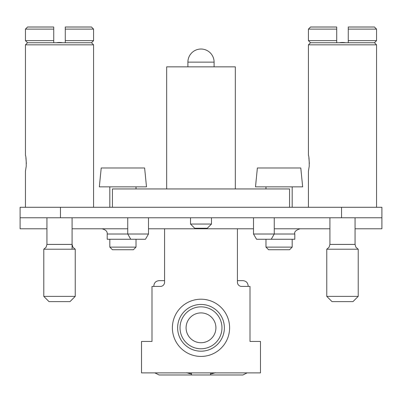 <?xml version="1.0" encoding="UTF-8"?>
<svg xmlns="http://www.w3.org/2000/svg" width="402" height="402" viewBox="0 0 402 402"><rect width="100%" height="100%" fill="white"/><g stroke="black" fill="none" stroke-linecap="round" stroke-linejoin="round"><path stroke-width="0.6" d="M271.234 239.255L256.536 239.255L253.511 234.014L294.802 234.014L294.802 239.255L271.234 239.255L274.259 234.014L274.259 217.768M211.482 224.06L190.518 224.06L194.714 228.251L207.286 228.251L211.482 224.06L211.482 217.768M145.464 239.255L107.198 239.255L107.198 234.014C107.48 231.467 105.731 229.723 101.957 228.773C105.731 229.723 107.48 231.467 107.198 234.014L148.489 234.014L145.464 239.255M43.788 296.374L49.029 301.616L69.988 301.616L75.229 296.374L75.229 249.21L43.788 249.21L43.788 296.374L75.229 296.374M235.326 188.945L235.326 66.843L166.674 66.843L166.674 188.945M289.566 207.286L289.566 188.945L112.434 188.945L112.434 207.286M310.525 42.738L308.429 40.642L336.725 40.642L336.725 42.738L310.525 42.738L308.429 44.833L308.429 155.408C308.972 156.157 309.233 159.775 309.213 166.262L308.429 171.131L308.429 207.286M308.47 170.945L308.53 170.674M309.334 163.599L308.887 157.725M376.553 40.642L374.458 42.738L348.258 42.738L348.258 40.642L376.553 40.642L376.553 29.115L348.258 29.115L348.258 27.019L348.258 42.738L336.725 42.738L336.725 27.019L336.725 29.115L336.725 27.019L336.725 29.115L308.429 29.115L308.429 40.642M308.429 29.115L310.525 27.019L336.725 27.019M348.258 27.019L374.458 27.019L376.553 29.115M308.429 44.833L376.553 44.833L374.458 42.738M355.066 228.773L381.9 228.773L381.9 207.286L341.549 207.286L341.549 217.768L20.1 217.768L20.1 228.773L46.933 228.773M27.542 42.738L25.447 40.642L53.742 40.642L53.742 42.738L27.542 42.738L25.447 44.833L25.447 155.408C25.984 156.157 26.251 159.775 26.23 166.262L25.447 171.131L25.447 207.286M25.487 170.945L25.547 170.674M26.351 163.599L25.904 157.725M93.571 40.642L91.475 42.738L65.275 42.738L65.275 40.642L93.571 40.642L93.571 29.115L65.275 29.115L65.275 27.019L65.275 42.738L53.742 42.738L53.742 27.019L53.742 29.115L53.742 27.019L53.742 29.115L25.447 29.115L25.447 40.642M25.447 29.115L27.542 27.019L53.742 27.019M65.275 27.019L91.475 27.019L93.571 29.115M25.447 44.833L93.571 44.833L91.475 42.738M20.1 217.768L20.1 207.286L341.549 207.286M60.451 207.286L60.451 217.768M345.594 42.738A20.155 20.155 0 0 0 339.394 42.738M62.606 42.738A20.155 20.155 0 0 0 56.406 42.738M355.066 244.411L355.926 247.28L358.212 249.21L358.212 296.374L352.971 301.616L332.012 301.616L326.771 296.374L358.212 296.374L358.212 249.21L326.771 249.21L329.057 247.28L329.916 244.411L355.066 244.411L355.066 217.768M72.084 249.21L72.084 228.773L127.741 228.773M144.625 167.986L101.214 167.986L99.334 186.85L146.499 186.85L144.625 167.986M300.786 167.986L257.375 167.986L255.501 186.85L302.666 186.85L300.786 167.986M214.904 372.885A47.165 47.165 0 0 1 210.578 374.001L210.477 374.981L242.924 374.981L247.109 372.885L242.924 374.981L159.076 374.981L154.901 372.885L159.076 374.981L191.523 374.981L191.422 374.001A47.165 47.165 0 0 1 187.096 372.885M215.321 372.754L211.824 373.443M248.165 285.897C247.858 282.707 246.109 280.963 242.924 280.656C246.089 280.953 247.838 282.701 248.165 285.897L248.165 286.42L248.165 285.897M237.421 280.656L242.924 280.656L237.421 280.656M159.076 280.656C155.891 280.963 154.142 282.707 153.835 285.897C154.137 282.727 155.881 280.983 159.076 280.656L164.579 280.656L159.076 280.656M153.835 286.42L153.835 285.897L153.835 286.42M190.176 373.443L186.679 372.754M210.578 374.001A126.57 10.482 -90 0 0 210.532 372.885M191.468 372.885A126.57 10.482 -90 0 0 191.422 374.001M190.458 338.363A14.909 14.909 0 0 1 197.141 313.414A14.909 14.909 0 0 1 215.402 331.68A14.909 14.909 0 0 1 190.458 338.363M186.176 342.64A20.959 20.959 0 0 1 195.573 307.57A20.959 20.959 0 0 1 221.246 333.243A20.959 20.959 0 0 1 186.176 342.64A20.959 20.959 0 0 1 195.573 307.57A20.959 20.959 0 0 1 221.246 333.243A20.959 20.959 0 0 1 186.176 342.64M201 304.445A23.371 23.371 0 0 0 180.759 339.504A23.371 23.371 0 0 0 221.241 339.504A23.371 23.371 0 0 0 201 304.445M237.421 228.773L237.421 282.229A4.191 4.191 0 0 0 241.612 286.42L249.999 286.42L249.999 341.444L260.481 341.444L260.481 372.885L141.519 372.885L141.519 341.444L152.001 341.444L152.001 286.42L160.388 286.42A4.191 4.191 0 0 0 164.579 282.229L164.579 228.773M289.566 249.737L268.601 249.737L265.983 247.114L292.184 247.114L289.566 249.737M133.399 249.737L112.434 249.737L109.816 247.114L136.017 247.114L133.399 249.737M148.489 228.773L253.511 228.773M274.259 228.773L329.916 228.773M381.9 217.768L341.549 217.768M43.788 249.21L46.074 247.28L46.933 244.411L72.084 244.411L72.943 247.28L75.229 249.21M187.9 62.129L214.1 62.129A13.1 13.1 0 0 0 201 49.029A13.1 13.1 0 0 0 187.9 62.129L187.9 66.843M201 299.204A28.612 28.612 0 0 0 176.222 342.127A28.612 28.612 0 0 0 225.778 342.127A28.612 28.612 0 0 0 201 299.204M253.511 217.768L253.511 234.014M190.518 224.06L190.518 217.768M130.766 239.255L127.741 234.014L127.741 217.768M148.489 217.768L148.489 234.014M72.084 244.411L72.084 217.768M46.933 244.411L46.933 217.768M214.1 66.843L214.1 62.129M376.553 207.286L376.553 44.833M109.816 186.85L109.816 207.286M136.017 186.85L136.017 188.945M265.983 186.85L265.983 188.945M292.184 186.85L292.184 207.286M265.983 239.255L265.983 247.114M292.184 239.255L292.184 247.114M294.802 234.014C294.073 231.954 295.817 230.21 300.043 228.773M109.816 239.255L109.816 247.114M136.017 239.255L136.017 247.114M93.571 207.286L93.571 44.833M329.916 244.411L329.916 217.768M326.771 296.374L326.771 249.21"/></g></svg>
